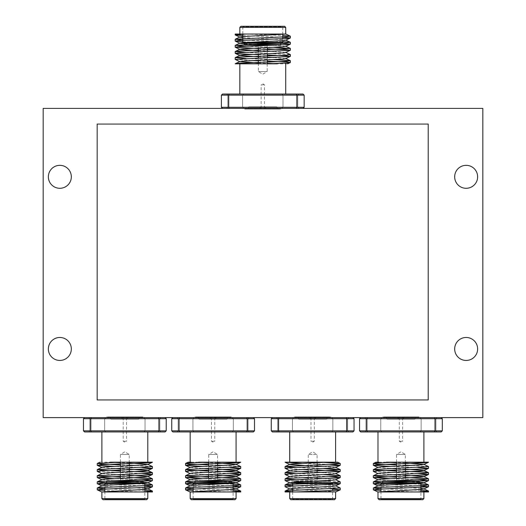 <?xml version="1.0" encoding="UTF-8"?>
<svg xmlns="http://www.w3.org/2000/svg" width="526" height="526" viewBox="0 0 526 526"><rect width="100%" height="100%" fill="white"/><g stroke="black" fill="none" stroke-linecap="round" stroke-linejoin="round"><path stroke-width="0.39" stroke-dasharray="2.63 1.97" d="M43.185 108.402L43.185 417.598L482.815 417.598L482.815 108.402L43.185 108.402M59.846 188.295A11.473 11.473 0 0 0 69.787 171.081A11.473 11.473 0 0 0 49.904 171.081A11.473 11.473 0 0 0 59.846 188.295M59.846 360.442A11.473 11.473 0 0 0 69.787 343.222A11.473 11.473 0 0 0 49.904 343.222A11.473 11.473 0 0 0 59.846 360.442M466.154 188.295A11.473 11.473 0 0 0 476.096 171.081A11.473 11.473 0 0 0 456.213 171.081A11.473 11.473 0 0 0 466.154 188.295M466.154 360.442A11.473 11.473 0 0 0 476.096 343.222A11.473 11.473 0 0 0 456.213 343.222A11.473 11.473 0 0 0 466.154 360.442M128.042 419.143L121.644 419.143L128.042 419.143L127.601 418.703L122.085 418.703L127.601 418.703L127.16 416.94L122.525 416.94L127.16 416.94M138.746 419.143L110.94 419.143L138.746 419.143L139.186 417.381L110.499 417.381L139.186 417.381L139.627 416.94L110.052 416.94L139.627 416.94M143.269 417.598L106.416 417.598L143.269 417.598L106.633 417.381L143.052 417.381L142.829 416.94L106.857 416.94L142.829 416.94M165.118 417.598L84.568 417.598L165.118 417.598M160.93 417.598L143.933 417.598L160.93 417.598L143.933 417.598L160.93 417.598L159.825 418.703L145.038 418.703L159.825 418.703L145.038 418.703L159.825 418.703L159.825 430.84L159.825 418.703L160.93 417.598M105.752 417.598L88.756 417.598L105.752 417.598L88.756 417.598L105.752 417.598L104.648 418.703L89.861 418.703L104.648 418.703L89.861 418.703L104.648 418.703L104.648 430.84L104.648 418.703L105.752 417.598M130.803 480.942L118.883 480.942L119.323 481.382L130.363 481.382L119.323 481.382L119.764 483.151L129.915 483.151L130.363 482.704L119.323 482.704L130.363 482.704L130.803 480.942M109.546 480.942L142.612 480.942M101.893 491.974L147.793 491.974L101.991 491.882M99.973 462.183L118.738 462.183M105.752 431.945L88.756 431.945L105.752 431.945L88.756 431.945L105.752 431.945L104.648 430.84L105.752 431.945M160.93 431.945L143.933 431.945L160.93 431.945L143.933 431.945L160.93 431.945L159.825 430.84L160.93 431.945M84.568 431.945L165.118 431.945M147.793 431.945L101.893 431.945L147.793 431.945M91.215 431.945L90.761 430.84L83.463 430.84L83.463 418.703L84.568 417.598M158.464 431.945L158.924 430.84L90.761 430.84L90.761 418.703L91.215 417.598M83.463 418.703L166.223 418.703L166.223 430.84L158.924 430.84L158.924 418.703L158.464 417.598M141.757 491.974L104.871 490.528M144.814 485.991L104.871 484.393M141.757 479.712L113.833 478.667M141.757 473.584L97.336 471.48M141.757 467.456L113.833 466.411M144.814 490.357L104.871 488.759M144.814 484.229L106.633 482.717L143.052 482.704M129.258 477.45L120.428 477.148M129.258 471.316L120.428 471.02M152.343 466.49L135.853 465.431M129.258 465.188L120.428 464.892M144.814 488.404L104.963 486.353L101.991 485.748M143.052 482.151L117.574 480.942M113.833 480.757L101.991 479.62M129.258 475.294L120.428 474.939M113.833 474.63L101.991 473.485M129.258 469.166L120.428 468.804M113.833 468.502L101.991 467.358M129.258 463.038L120.428 462.676M113.833 462.367L110.335 462.183M104.871 491.475L104.871 499.259L104.431 499.7L145.255 499.7L144.814 499.259L104.871 499.259L144.814 499.259L144.814 491.974M102.991 499.7L146.688 499.7M104.871 485.34L104.871 487.293M106.193 483.151L143.493 483.151L106.193 483.151M105.312 483.151L144.374 483.151L144.814 483.591L104.871 483.591M107.074 480.942L106.633 481.382L143.052 481.382M119.987 483.151L129.698 483.151L119.987 483.151L120.428 482.704L120.428 480.942M120.428 480.514L120.428 478.364M120.428 474.38L120.428 472.23M120.428 468.252L120.428 466.102M120.428 462.183L120.428 454.457L129.258 454.457L120.428 454.457L124.84 451.808L129.258 454.457L129.258 462.183M126.937 416.94L122.749 416.94L126.937 416.94L126.496 417.381L126.496 441.215L123.189 441.215L126.496 441.215L124.84 442.208L123.189 441.215L123.189 417.381L126.496 417.381L123.189 417.381L122.749 416.94M216.324 419.143L209.92 419.143L216.324 419.143L215.884 418.703L210.361 418.703L215.884 418.703L215.436 416.94L210.808 416.94L215.436 416.94M227.028 419.143L199.216 419.143L227.028 419.143L227.469 417.381L198.775 417.381L227.469 417.381L227.909 416.94L198.335 416.94L227.909 416.94M231.552 417.598L194.692 417.598L231.552 417.598L194.916 417.381L231.328 417.381L231.111 416.94L195.133 416.94L231.111 416.94M253.4 417.598L172.844 417.598L253.4 417.598M249.206 417.598L232.209 417.598L249.206 417.598L232.209 417.598L249.206 417.598L248.101 418.703L233.314 418.703L248.101 418.703L233.314 418.703L248.101 418.703L248.101 430.84L248.101 418.703L249.206 417.598M194.028 417.598L177.038 417.598L194.028 417.598L177.038 417.598L194.028 417.598L192.93 418.703L178.143 418.703L192.93 418.703L178.143 418.703L192.93 418.703L192.93 430.84L192.93 418.703L194.028 417.598M219.079 480.942L207.165 480.942L207.606 481.382L218.638 481.382L207.606 481.382L208.046 483.151L218.198 483.151L218.638 482.704L207.606 482.704L218.638 482.704L219.079 480.942M197.829 480.942L230.888 480.942M190.169 491.974L236.075 491.974L190.267 491.882M191.076 462.183L207.02 462.183M194.028 431.945L177.038 431.945L194.028 431.945L177.038 431.945L194.028 431.945L192.93 430.84L194.028 431.945M249.206 431.945L232.209 431.945L249.206 431.945L232.209 431.945L249.206 431.945L248.101 430.84L249.206 431.945M179.498 431.945L179.044 430.84L171.739 430.84L172.844 431.945L253.4 431.945M236.075 431.945L190.169 431.945L236.075 431.945M171.739 430.84L171.739 418.703L172.844 417.598M246.747 431.945L247.2 430.84L179.044 430.84L179.044 418.703L179.498 417.598M171.739 418.703L254.505 418.703L254.505 430.84L247.2 430.84L247.2 418.703L246.747 417.598M230.04 491.974L193.147 490.528M233.097 485.991L193.147 484.393M230.04 479.712L202.109 478.667M230.04 473.584L185.619 471.48M230.04 467.456L202.109 466.411M233.097 490.357L193.147 488.759M233.097 484.229L194.916 482.717L231.328 482.704M217.534 477.45L208.71 477.148M217.534 471.316L208.71 471.02M240.625 466.49L224.135 465.431M217.534 465.188L208.71 464.892M233.097 488.404L193.246 486.353L190.267 485.748M231.328 482.151L205.85 480.942M202.109 480.757L190.267 479.62M217.534 475.294L208.71 474.939M202.109 474.63L190.267 473.485M217.534 469.166L208.71 468.804M202.109 468.502L190.267 467.358M217.534 463.038L208.71 462.676M202.109 462.367L198.611 462.183M193.147 491.475L193.147 499.259L192.707 499.7L233.537 499.7L233.097 499.259L193.147 499.259L233.097 499.259L233.097 491.974M191.273 499.7L234.971 499.7M193.147 485.34L193.147 487.293M194.475 483.151L231.769 483.151L194.475 483.151M193.588 483.151L232.656 483.151L233.097 483.591L193.147 483.591M195.356 480.942L194.916 481.382L231.328 481.382M208.27 483.151L217.974 483.151L208.27 483.151L208.71 482.704L208.71 480.942M208.71 480.514L208.71 478.364M208.71 474.38L208.71 472.23M208.71 468.252L208.71 466.102M208.71 462.183L208.71 454.457L217.534 454.457L208.71 454.457L213.122 451.808L217.534 454.457L217.534 462.183M215.219 416.94L211.025 416.94L215.219 416.94L214.779 417.381L214.779 441.215L211.465 441.215L214.779 441.215L213.122 442.208L211.465 441.215L211.465 417.381L214.779 417.381L211.465 417.381L211.025 416.94M309.459 419.143L315.856 419.143L309.459 419.143L309.899 418.703L315.416 418.703L309.899 418.703L310.34 416.94L314.975 416.94L310.34 416.94M298.755 419.143L326.561 419.143L298.755 419.143L298.314 417.381L327.001 417.381L298.314 417.381L297.867 416.94L327.442 416.94L297.867 416.94M294.231 417.598L331.084 417.598L294.231 417.598L330.867 417.381L294.448 417.381L294.672 416.94L330.644 416.94L294.672 416.94M272.383 417.598L352.933 417.598L272.383 417.598M276.571 417.598L293.567 417.598L276.571 417.598L293.567 417.598L276.571 417.598L277.675 418.703L292.463 418.703L277.675 418.703L292.463 418.703L277.675 418.703L277.675 430.84L277.675 418.703L276.571 417.598M331.748 417.598L348.745 417.598L331.748 417.598L348.745 417.598L331.748 417.598L332.853 418.703L347.64 418.703L332.853 418.703L347.64 418.703L332.853 418.703L332.853 430.84L332.853 418.703L331.748 417.598M318.618 480.942L306.697 480.942L318.618 480.942L318.177 481.382L307.138 481.382L318.177 481.382L317.73 483.151L307.579 483.151L317.73 483.151M330.427 480.942L294.889 480.942L330.427 480.942L331.308 483.151L294.008 483.151L331.308 483.151M292.686 491.823L335.713 491.974M289.708 462.183L335.608 462.183M285.072 462.183L327.165 462.183M331.748 431.945L348.745 431.945L331.748 431.945L348.745 431.945L331.748 431.945L332.853 430.84L331.748 431.945M276.571 431.945L293.567 431.945L276.571 431.945L277.675 430.84L276.571 431.945M272.383 431.945L352.933 431.945M289.708 431.945L335.608 431.945L289.708 431.945M279.036 417.598L278.576 418.703L278.576 430.84L354.037 430.84L354.037 418.703L346.739 418.703L346.739 430.84L346.279 431.945M279.036 431.945L278.576 430.84L271.278 430.84L271.278 418.703L346.739 418.703L346.279 417.598M332.629 489.062L285.151 486.806M330.887 482.842L285.151 480.679M329.572 476.648L285.151 474.544M317.073 470.014L308.243 469.718M301.648 469.475L285.151 468.416M329.572 464.386L301.648 463.34M340.158 487.95L292.686 485.695M340.158 481.816L295.743 479.712M323.668 474.63L295.743 473.584M323.668 468.502L295.743 467.456M323.668 462.367L318.763 462.183M335.608 491.974L332.537 491.462L292.686 489.417M335.509 485.939L332.537 485.334L292.798 483.289M335.509 479.811L323.668 478.667M317.073 478.364L308.243 478.002M301.648 477.693L289.806 476.747M335.509 473.683L323.668 472.539M317.073 472.23L308.243 471.875M301.648 471.566L289.806 470.612M335.509 467.548L323.668 466.411M317.073 466.102L308.243 465.74M292.686 491.974L292.686 499.259L292.246 499.7L333.07 499.7L332.629 499.259L292.686 499.259L332.629 499.259L332.629 490.528M290.806 499.7L334.51 499.7M332.629 484.393L332.629 488.759M293.127 483.151L332.189 483.151M317.513 483.151L307.802 483.151L317.513 483.151L317.073 482.704L317.073 478.916M317.073 477.148L317.073 472.789M317.073 471.02L317.073 466.654M317.073 462.676L317.073 454.457L308.243 454.457L317.073 454.457L312.654 451.808L308.243 454.457L308.243 465.188M310.564 416.94L314.752 416.94L310.564 416.94L311.004 417.381L311.004 441.215L314.311 441.215L311.004 441.215L312.654 442.208L314.311 441.215L314.311 417.381L311.004 417.381L314.311 417.381L314.752 416.94M404.139 419.143L397.735 419.143L404.139 419.143L403.698 418.703L398.175 418.703L403.698 418.703L403.251 416.94L398.623 416.94L403.251 416.94M414.843 419.143L387.031 419.143L414.843 419.143L415.284 417.381L386.59 417.381L415.284 417.381L415.724 416.94L386.15 416.94L415.724 416.94M419.367 417.598L382.507 417.598L419.367 417.598L382.731 417.381L419.143 417.381L418.926 416.94L382.948 416.94L418.926 416.94M441.215 417.598L360.658 417.598L441.215 417.598M437.021 417.598L420.031 417.598L437.021 417.598L420.031 417.598L437.021 417.598L435.916 418.703L421.129 418.703L435.916 418.703L421.129 418.703L435.916 418.703L435.916 430.84L435.916 418.703L437.021 417.598M381.85 417.598L364.853 417.598L381.85 417.598L364.853 417.598L381.85 417.598L380.745 418.703L365.958 418.703L380.745 418.703L365.958 418.703L380.745 418.703L380.745 430.84L380.745 418.703L381.85 417.598M406.894 480.942L394.98 480.942L395.42 481.382L406.453 481.382L395.42 481.382L395.861 483.151L406.013 483.151L406.453 482.704L395.42 482.704L406.453 482.704L406.894 480.942M385.643 480.942L418.703 480.942M378.082 491.882L423.89 491.974L377.885 491.974M378.891 462.183L394.835 462.183M381.85 431.945L364.853 431.945L381.85 431.945L364.853 431.945L381.85 431.945L380.745 430.84L381.85 431.945M437.021 431.945L420.031 431.945L437.021 431.945L420.031 431.945L437.021 431.945L435.916 430.84L437.021 431.945M367.312 431.945L366.859 430.84L359.554 430.84L360.658 431.945L441.215 431.945M423.89 431.945L377.984 431.945L423.89 431.945M359.554 430.84L359.554 418.703L360.658 417.598M434.561 431.945L435.015 430.84L366.859 430.84L366.859 418.703L367.312 417.598M359.554 418.703L442.32 418.703L442.32 430.84L435.015 430.84L435.015 418.703L434.561 417.598M417.854 491.974L380.962 490.528M420.912 485.991L380.962 484.393M417.854 479.712L389.924 478.667M417.854 473.584L373.434 471.48M417.854 467.456L389.924 466.411M420.912 490.357L380.962 488.759M420.912 484.229L382.731 482.717L419.143 482.704M405.349 477.45L396.525 477.148M405.349 471.316L396.525 471.02M428.44 466.49L411.95 465.431M405.349 465.188L396.525 464.892M420.912 488.404L381.061 486.353L378.082 485.748M419.143 482.151L393.665 480.942M389.924 480.757L378.082 479.62M405.349 475.294L396.525 474.939M389.924 474.63L378.082 473.485M405.349 469.166L396.525 468.804M389.924 468.502L378.082 467.358M405.349 463.038L396.525 462.676M389.924 462.367L386.426 462.183M380.962 491.475L380.962 499.259L380.522 499.7L421.352 499.7L420.912 499.259L380.962 499.259L420.912 499.259L420.912 491.974M379.088 499.7L422.786 499.7M380.962 485.34L380.962 487.293M382.29 483.151L419.584 483.151L382.29 483.151M381.403 483.151L420.471 483.151L420.912 483.591L380.962 483.591M383.171 480.942L382.731 481.382L419.143 481.382M396.085 483.151L405.789 483.151L396.085 483.151L396.525 482.704L396.525 480.942M396.525 480.514L396.525 478.364M396.525 474.38L396.525 472.23M396.525 468.252L396.525 466.102M396.525 462.183L396.525 454.457L405.349 454.457L396.525 454.457L400.937 451.808L405.349 454.457L405.349 462.183M403.034 416.94L398.839 416.94L403.034 416.94L402.594 417.381L402.594 441.215L399.28 441.215L402.594 441.215L400.937 442.208L399.28 441.215L399.28 417.381L402.594 417.381L399.28 417.381L398.839 416.94M259.581 106.857L265.978 106.857L259.581 106.857L260.022 107.297L265.538 107.297L260.022 107.297L260.462 109.06L265.097 109.06L260.462 109.06M248.877 106.857L276.683 106.857L248.877 106.857L248.436 108.619L277.123 108.619L248.436 108.619L247.989 109.06L277.564 109.06L247.989 109.06M244.353 108.402L281.206 108.402L244.353 108.402L280.989 108.619L244.57 108.619L244.794 109.06L280.766 109.06L244.794 109.06M222.505 108.402L303.055 108.402L222.505 108.402M226.693 108.402L243.689 108.402L226.693 108.402L243.689 108.402L226.693 108.402L227.797 107.297L242.585 107.297L227.797 107.297L242.585 107.297L227.797 107.297L227.797 95.16L227.797 107.297L226.693 108.402M281.87 108.402L298.867 108.402L281.87 108.402L298.867 108.402L281.87 108.402L282.975 107.297L297.762 107.297L282.975 107.297L297.762 107.297L282.975 107.297L282.975 95.16L282.975 107.297L281.87 108.402M258.365 45.058L267.195 45.058L258.365 45.058L258.365 43.296L267.195 43.296L267.195 45.058M280.549 45.058L278.076 45.058L280.549 45.058L280.989 44.618L244.57 44.618M285.631 34.118L239.83 34.026L285.835 34.026M287.61 63.817L268.885 63.817M281.87 94.055L298.867 94.055L281.87 94.055L298.867 94.055L281.87 94.055L282.975 95.16L281.87 94.055M285.73 94.055L222.505 94.055M229.152 94.055L228.698 95.16L304.159 95.16L303.055 94.055L296.401 94.055L296.861 95.16L296.861 107.297L296.401 108.402M304.159 95.16L304.159 107.297L228.698 107.297L229.152 108.402M228.698 95.16L228.698 107.297L221.4 107.297L221.4 95.16L228.698 95.16M227.797 95.16L226.693 94.055L227.797 95.16L242.585 95.16L227.797 95.16M245.866 34.026L282.751 35.472M242.808 40.009L282.751 41.607M245.866 46.288L273.79 47.333M245.866 52.416L290.28 54.52M245.866 58.544L273.79 59.589M242.808 35.643L282.751 37.241M242.808 41.771L280.989 43.283L244.57 43.296M258.365 48.55L267.195 48.852M258.365 54.684L267.195 54.98M235.273 59.51L251.77 60.569M258.365 60.812L267.195 61.108M242.808 37.596L282.659 39.647L285.631 40.252M244.57 43.849L270.048 45.058M273.79 45.243L285.631 46.38M258.365 50.706L267.195 51.061M273.79 51.37L285.631 52.515M258.365 56.834L267.195 57.196M273.79 57.498L285.631 58.642M258.365 62.962L267.195 63.324M273.79 63.633L277.287 63.817M282.751 40.66L282.751 38.707M282.751 34.525L282.751 26.741L242.808 26.741L282.751 26.741L283.192 26.3M244.13 42.849L281.43 42.849M267.852 42.849L257.701 42.849L267.852 42.849L268.74 45.058M267.635 42.849L257.924 42.849L267.635 42.849L267.195 43.296L258.365 43.296L257.924 42.849M267.195 45.486L267.195 47.636M267.195 51.62L267.195 53.77M267.195 57.748L267.195 59.898M267.195 63.817L267.195 71.543L258.365 71.543L267.195 71.543L262.776 74.192L258.365 71.543L258.365 63.817M260.686 109.06L264.874 109.06L260.686 109.06L261.126 108.619L261.126 84.785L264.433 84.785L261.126 84.785L262.776 83.792L264.433 84.785L264.433 108.619L261.126 108.619L264.433 108.619L264.874 109.06M428.217 399.944L428.217 124.07L97.165 124.07L97.165 399.944L428.217 399.944M104.648 430.84L89.861 430.84L104.648 430.84M159.825 430.84L145.038 430.84L159.825 430.84M147.793 498.595L101.893 498.595M120.428 482.704L129.258 482.704L120.428 482.704M143.052 417.157L106.633 417.157L143.052 417.157M139.186 418.703L110.499 418.703L139.186 418.703M127.601 417.381L122.085 417.381L127.601 417.381M192.93 430.84L178.143 430.84L192.93 430.84M248.101 430.84L233.314 430.84L248.101 430.84M236.075 498.595L190.169 498.595M208.71 482.704L217.534 482.704L208.71 482.704M231.328 417.157L194.916 417.157L231.328 417.157M227.469 418.703L198.775 418.703L227.469 418.703M215.884 417.381L210.361 417.381L215.884 417.381M332.853 430.84L347.64 430.84L332.853 430.84M277.675 430.84L292.463 430.84L277.675 430.84M335.608 498.595L289.708 498.595M332.629 483.591L307.927 483.591M294.889 480.942L294.448 481.382L330.867 481.382L294.448 481.382L294.448 482.704L330.867 482.704M318.177 482.704L307.138 482.704L318.177 482.704M317.073 482.704L308.243 482.704L317.073 482.704M294.448 417.157L330.867 417.157L294.448 417.157M298.314 418.703L327.001 418.703L298.314 418.703M309.899 417.381L315.416 417.381L309.899 417.381M380.745 430.84L365.958 430.84L380.745 430.84M435.916 430.84L421.129 430.84L435.916 430.84M423.89 498.595L377.984 498.595M396.525 482.704L405.349 482.704L396.525 482.704M419.143 417.157L382.731 417.157L419.143 417.157M415.284 418.703L386.59 418.703L415.284 418.703M403.698 417.381L398.175 417.381L403.698 417.381M282.975 95.16L297.762 95.16L282.975 95.16M239.83 27.405L285.73 27.405M243.249 42.849L242.808 42.409L282.751 42.409M268.299 44.618L257.26 44.618L268.299 44.618M268.299 43.296L257.26 43.296L268.299 43.296M244.57 108.843L280.989 108.843L244.57 108.843M248.436 107.297L277.123 107.297L248.436 107.297M260.022 108.619L265.538 108.619L260.022 108.619M89.861 430.84L89.861 418.703L88.756 417.598L89.861 418.703L89.861 430.84L88.756 431.945L89.861 430.84M145.038 430.84L145.038 418.703L143.933 417.598L145.038 418.703L145.038 430.84L143.933 431.945L145.038 430.84M144.814 489.417L144.814 491.823M129.698 483.151L129.258 482.704L129.258 480.942M129.258 480.218L129.258 478.002M129.258 474.084L129.258 471.875M129.258 467.956L129.258 465.74M106.857 416.94L106.633 417.381M110.94 419.143L110.052 416.94M122.525 416.94L121.644 419.143M178.143 430.84L178.143 418.703L177.038 417.598L178.143 418.703L178.143 430.84L177.038 431.945L178.143 430.84M233.314 430.84L233.314 418.703L232.209 417.598L233.314 418.703L233.314 430.84L232.209 431.945L233.314 430.84M233.097 489.417L233.097 491.823M217.974 483.151L217.534 482.704L217.534 480.942M217.534 480.218L217.534 478.002M217.534 474.084L217.534 471.875M217.534 467.956L217.534 465.74M195.133 416.94L194.916 417.381M199.216 419.143L198.335 416.94M210.808 416.94L209.92 419.143M347.64 430.84L347.64 418.703L348.745 417.598L347.64 418.703L347.64 430.84L348.745 431.945L347.64 430.84M292.463 430.84L292.463 418.703L293.567 417.598L292.463 418.703L292.463 430.84L293.567 431.945L292.463 430.84M292.686 485.991L292.686 488.404M294.448 482.704L294.008 483.151M307.579 483.151L306.697 480.942M307.802 483.151L308.243 482.704L308.243 479.212M308.243 477.45L308.243 473.084M308.243 471.316L308.243 466.95M330.644 416.94L330.867 417.381M326.561 419.143L327.442 416.94M314.975 416.94L315.856 419.143M365.958 430.84L365.958 418.703L364.853 417.598L365.958 418.703L365.958 430.84L364.853 431.945L365.958 430.84M421.129 430.84L421.129 418.703L420.031 417.598L421.129 418.703L421.129 430.84L420.031 431.945L421.129 430.84M405.789 483.151L405.349 482.704L405.349 480.942M405.349 480.218L405.349 478.002M405.349 474.084L405.349 471.875M405.349 467.956L405.349 465.74M382.948 416.94L382.731 417.381M387.031 419.143L386.15 416.94M398.623 416.94L397.735 419.143M297.762 95.16L297.762 107.297L298.867 108.402L297.762 107.297L297.762 95.16L298.867 94.055L297.762 95.16M242.585 95.16L242.585 107.297L243.689 108.402L242.585 107.297L242.585 95.16L243.689 94.055L242.585 95.16M242.808 34.026L242.808 26.741L242.368 26.3M257.701 42.849L256.82 45.058M258.365 45.782L258.365 47.997M258.365 51.916L258.365 54.125M258.365 58.044L258.365 60.26M280.766 109.06L280.989 108.619M276.683 106.857L277.564 109.06M265.097 109.06L265.978 106.857"/><path stroke-width="0.79" d="M43.185 108.402L43.185 417.598L482.815 417.598L482.815 108.402L43.185 108.402M59.846 188.295A11.473 11.473 0 0 0 69.787 171.081A11.473 11.473 0 0 0 49.904 171.081A11.473 11.473 0 0 0 59.846 188.295M59.846 360.442A11.473 11.473 0 0 0 69.787 343.222A11.473 11.473 0 0 0 49.904 343.222A11.473 11.473 0 0 0 59.846 360.442M466.154 188.295A11.473 11.473 0 0 0 476.096 171.081A11.473 11.473 0 0 0 456.213 171.081A11.473 11.473 0 0 0 466.154 188.295M466.154 360.442A11.473 11.473 0 0 0 476.096 343.222A11.473 11.473 0 0 0 456.213 343.222A11.473 11.473 0 0 0 466.154 360.442M118.883 480.942L130.803 480.942M107.074 480.942L106.633 481.382L143.052 481.382L142.612 480.942L109.546 480.942M141.757 491.974L101.893 491.974L152.428 491.974L141.757 491.974L152.428 491.093L144.814 490.357M152.422 462.183L110.335 462.183M113.833 466.411L97.336 465.352L100.953 464.76L148.733 462.716L152.428 462.203L118.738 462.183L97.336 463.426L100.953 464.017L120.428 464.892M165.118 431.945L166.223 430.84L165.118 431.945L84.568 431.945L83.463 430.84L83.463 418.703L84.568 417.598M84.568 431.945L83.463 430.84L90.761 430.84L90.761 418.703L83.463 418.703M91.215 431.945L90.761 430.84L166.223 430.84L166.223 418.703L90.761 418.703L91.215 417.598M158.464 431.945L158.924 430.84L158.924 418.703L158.464 417.598M165.118 417.598L166.223 418.703L165.118 417.598M147.793 462.183L147.793 431.945M104.871 490.528L97.336 489.87L100.953 489.285L148.733 487.24L152.428 486.728L144.814 485.991M104.871 484.393L97.336 483.742L100.953 483.151L152.343 480.679L141.757 479.712M113.833 478.667L97.257 477.529L148.733 474.978L152.428 474.465L141.757 473.584M101.991 473.683L97.257 471.401L100.953 470.888L148.733 468.85L152.428 468.337L141.757 467.456M104.871 488.759L97.257 488.029L100.953 487.517L148.733 485.472L152.343 484.88L144.814 484.229M106.633 481.382L106.633 482.704L97.257 481.895L100.953 481.389L148.733 479.344L152.428 478.831L129.258 477.45M120.428 477.148L100.953 476.28L97.336 475.688L148.733 473.209L152.428 472.703L148.733 472.19L129.258 471.316M120.428 471.02L100.953 470.145L97.336 469.554L152.428 466.569L147.694 464.294L129.258 463.038M135.853 465.431L129.258 465.188M97.336 489.87L101.788 491.974L144.722 489.423L147.694 489.009L152.343 486.806M152.343 491.014L147.694 488.812L144.814 488.404M97.336 487.95L101.991 485.748L104.963 485.334L144.722 483.289L147.694 482.875L152.343 480.679M152.343 484.88L147.694 482.684L143.052 482.151M117.574 480.942L113.833 480.757M97.336 481.816L101.991 479.62L104.963 479.206L144.722 477.161L147.694 476.747L152.343 474.544M152.343 478.752L147.694 476.556L129.258 475.294M120.428 474.939L113.833 474.63M97.336 475.688L101.991 473.485L104.963 473.071L144.722 471.026L147.694 470.612L152.343 468.416M152.343 472.624L147.694 470.422L129.258 469.166M120.428 468.804L113.833 468.502M97.336 469.554L101.991 467.358L104.963 466.943L144.722 464.899L147.694 464.294M120.428 462.676L113.833 462.367M101.893 498.595L147.793 498.595L146.688 499.7L102.991 499.7L101.893 498.595L101.893 491.974M145.255 499.7L104.431 499.7M104.871 483.591L144.814 483.591L144.374 483.151L105.312 483.151L104.871 483.591L104.871 485.34M104.871 487.293L104.871 491.475M106.193 483.151L106.633 482.704L143.052 482.704L143.493 483.151M129.915 483.151L119.764 483.151M120.428 480.942L120.428 480.514M120.428 478.364L120.428 474.38M120.428 472.23L120.428 468.252M120.428 466.102L120.428 462.183M207.165 480.942L219.079 480.942M195.356 480.942L194.916 481.382L231.328 481.382L230.888 480.942L197.829 480.942M236.075 491.974L190.169 491.974L190.169 498.595L236.075 498.595L236.075 491.974L240.711 491.974L190.07 491.974L232.998 489.423L235.977 489.009L240.711 486.728L233.097 485.991M202.109 466.411L185.619 465.352L189.228 464.76L237.016 462.716L240.711 462.183L198.611 462.183M240.711 462.209L207.02 462.183L189.228 462.992L185.533 463.505L189.228 464.017L208.71 464.892M185.619 463.426L188.249 462.183L191.076 462.183M253.4 431.945L254.505 430.84L253.4 431.945L172.844 431.945L171.739 430.84L171.739 418.703L172.844 417.598M171.739 430.84L179.044 430.84L179.044 418.703L171.739 418.703M179.498 431.945L179.044 430.84L254.505 430.84L254.505 418.703L179.044 418.703L179.498 417.598M246.747 431.945L247.2 430.84L247.2 418.703L246.747 417.598M253.4 417.598L254.505 418.703L253.4 417.598M236.075 462.183L236.075 431.945M193.147 490.528L185.619 489.87L189.228 489.285L240.625 486.806M193.147 484.393L185.619 483.742L189.228 483.151L240.625 480.679L230.04 479.712M202.109 478.667L185.533 477.529L237.016 474.978L240.711 474.465L230.04 473.584M190.267 473.683L185.533 471.401L189.228 470.888L237.016 468.85L240.711 468.337L230.04 467.456M230.04 491.974L240.711 491.093L233.097 490.357M193.147 488.759L185.533 488.029L189.228 487.517L237.016 485.472L240.625 484.88L233.097 484.229M194.916 481.382L194.916 482.704L185.533 481.895L189.228 481.389L237.016 479.344L240.711 478.831L217.534 477.45M208.71 477.148L189.228 476.28L185.619 475.688L237.016 473.209L240.711 472.703L237.016 472.19L217.534 471.316M208.71 471.02L189.228 470.145L185.619 469.554L240.711 466.569L235.977 464.294L217.534 463.038M224.135 465.431L217.534 465.188M240.625 491.014L235.977 488.812L233.097 488.404M185.619 487.95L190.267 485.748L193.246 485.334L232.998 483.289L235.977 482.875L240.625 480.679M240.625 484.88L235.977 482.684L231.328 482.151M205.85 480.942L202.109 480.757M185.619 481.816L190.267 479.62L193.246 479.206L232.998 477.161L235.977 476.747L240.625 474.544M240.625 478.752L235.977 476.556L217.534 475.294M208.71 474.939L202.109 474.63M185.619 475.688L190.267 473.485L193.246 473.071L232.998 471.026L235.977 470.612L240.625 468.416M240.625 472.624L235.977 470.422L217.534 469.166M208.71 468.804L202.109 468.502M185.619 469.554L190.267 467.358L193.246 466.943L232.998 464.899L235.977 464.294M208.71 462.676L202.109 462.367M233.537 499.7L192.707 499.7M236.075 498.595L234.971 499.7L191.273 499.7L190.169 498.595M193.147 483.591L233.097 483.591L232.656 483.151L193.588 483.151L193.147 483.591L193.147 485.34M193.147 487.293L193.147 491.475M194.475 483.151L194.916 482.704L231.328 482.704L231.769 483.151M218.198 483.151L208.046 483.151M208.71 480.942L208.71 480.514M208.71 478.364L208.71 474.38M208.71 472.23L208.71 468.252M208.71 466.102L208.71 462.183M335.509 491.882L285.072 491.974L295.743 491.974L336.548 490.304L340.243 489.791L332.629 489.062M335.608 431.945L335.608 462.183L289.708 462.183L289.708 431.945M295.743 467.456L285.072 466.569L289.806 464.294L292.778 463.879L327.165 462.183L337.528 462.183L285.079 462.183M276.571 431.945L293.567 431.945L276.571 431.945M346.279 431.945L346.739 430.84L354.037 430.84L352.933 431.945L272.383 431.945L271.278 430.84L271.278 418.703L272.383 417.598L271.278 418.703L278.576 418.703L279.036 417.598M352.933 431.945L354.037 430.84L354.037 418.703L352.933 417.598L354.037 418.703L346.739 418.703L346.279 417.598M346.739 430.84L346.739 418.703L278.576 418.703L278.576 430.84L346.739 430.84M279.036 431.945L278.576 430.84L271.278 430.84L272.383 431.945M292.686 489.417L289.806 489.009L285.072 486.728L288.767 486.215L336.548 484.176L340.243 483.664L330.887 482.842M292.798 483.289L289.806 482.875L285.072 480.6L288.767 480.087L336.548 478.042L340.243 477.529L329.572 476.648M340.158 471.48L335.509 473.683L332.537 474.097L292.778 476.135L289.806 476.747L285.072 474.465L288.767 473.959L340.158 471.48L336.548 470.888L317.073 470.014M308.243 469.718L301.648 469.475M340.158 465.352L335.509 467.548L332.537 467.962L292.778 470.007L289.806 470.612L285.072 468.337L288.767 467.824L336.548 465.78L340.243 465.273L329.572 464.386M301.648 463.34L285.072 462.209M292.686 491.823L285.072 491.093L288.767 490.58L340.243 488.029L335.509 485.748M292.686 485.695L285.072 484.959L288.767 484.453L336.548 482.408L340.243 481.895L335.509 479.62M295.743 479.712L285.072 478.831L288.767 478.318L336.548 476.28L340.243 475.767L323.668 474.63M295.743 473.584L285.072 472.703L288.767 472.19L340.243 469.639L323.668 468.502M285.151 466.49L336.548 464.017L340.158 463.426L323.668 462.367M289.806 489.009L292.778 488.398L332.537 486.353L335.509 485.939L340.158 483.742M289.806 482.875L292.778 482.27L332.537 480.225L335.509 479.811L340.158 477.615M323.668 478.667L317.073 478.364M308.243 478.002L301.648 477.693M323.668 472.539L317.073 472.23M308.243 471.875L301.648 471.566M323.668 466.411L317.073 466.102M308.243 465.74L289.806 464.484L285.151 462.288M289.708 491.974L289.708 498.595L335.608 498.595L335.608 491.974M333.07 499.7L292.246 499.7M335.608 498.595L334.51 499.7L290.806 499.7L289.708 498.595M292.686 485.991L292.686 483.591L293.127 483.151L332.189 483.151L332.629 484.393M332.629 488.759L332.629 490.528M331.308 483.151L330.867 482.704L294.448 482.704M317.073 478.916L317.073 477.148M317.073 472.789L317.073 471.02M317.073 466.654L317.073 462.676M394.98 480.942L406.894 480.942M383.171 480.942L382.731 481.382L419.143 481.382L418.703 480.942L385.643 480.942M423.89 491.974L377.984 491.974L377.984 498.595L423.89 498.595L423.89 491.974L428.526 491.974L377.885 491.974L420.813 489.423L423.792 489.009L428.526 486.728L420.912 485.991M389.924 466.411L373.434 465.352L377.043 464.76L424.83 462.716L428.526 462.183L386.426 462.183M428.526 462.209L394.835 462.183L377.043 462.992L373.348 463.505L377.043 464.017L396.525 464.892M373.434 463.426L376.064 462.183L378.891 462.183M441.215 431.945L442.32 430.84L441.215 431.945L360.658 431.945L359.554 430.84L359.554 418.703L360.658 417.598M359.554 430.84L366.859 430.84L366.859 418.703L359.554 418.703M367.312 431.945L366.859 430.84L442.32 430.84L442.32 418.703L366.859 418.703L367.312 417.598M434.561 431.945L435.015 430.84L435.015 418.703L434.561 417.598M441.215 417.598L442.32 418.703L441.215 417.598M423.89 462.183L423.89 431.945M380.962 490.528L373.434 489.87L377.043 489.285L428.44 486.806M380.962 484.393L373.434 483.742L377.043 483.151L428.44 480.679L417.854 479.712M389.924 478.667L373.348 477.529L424.83 474.978L428.526 474.465L417.854 473.584M378.082 473.683L373.348 471.401L377.043 470.888L424.83 468.85L428.526 468.337L417.854 467.456M417.854 491.974L428.526 491.093L420.912 490.357M380.962 488.759L373.348 488.029L377.043 487.517L424.83 485.472L428.44 484.88L420.912 484.229M382.731 481.382L382.731 482.704L373.348 481.895L377.043 481.389L424.83 479.344L428.526 478.831L405.349 477.45M396.525 477.148L377.043 476.28L373.434 475.688L424.83 473.209L428.526 472.703L424.83 472.19L405.349 471.316M396.525 471.02L377.043 470.145L373.434 469.554L428.526 466.569L423.792 464.294L405.349 463.038M411.95 465.431L405.349 465.188M428.44 491.014L423.792 488.812L420.912 488.404M373.434 487.95L378.082 485.748L381.061 485.334L420.813 483.289L423.792 482.875L428.44 480.679M428.44 484.88L423.792 482.684L419.143 482.151M393.665 480.942L389.924 480.757M373.434 481.816L378.082 479.62L381.061 479.206L420.813 477.161L423.792 476.747L428.44 474.544M428.44 478.752L423.792 476.556L405.349 475.294M396.525 474.939L389.924 474.63M373.434 475.688L378.082 473.485L381.061 473.071L420.813 471.026L423.792 470.612L428.44 468.416M428.44 472.624L423.792 470.422L405.349 469.166M396.525 468.804L389.924 468.502M373.434 469.554L378.082 467.358L381.061 466.943L420.813 464.899L423.792 464.294M396.525 462.676L389.924 462.367M421.352 499.7L380.522 499.7M423.89 498.595L422.786 499.7L379.088 499.7L377.984 498.595M380.962 483.591L420.912 483.591L420.471 483.151L381.403 483.151L380.962 483.591L380.962 485.34M380.962 487.293L380.962 491.475M382.29 483.151L382.731 482.704L419.143 482.704L419.584 483.151M406.013 483.151L395.861 483.151M396.525 480.942L396.525 480.514M396.525 478.364L396.525 474.38M396.525 472.23L396.525 468.252M396.525 466.102L396.525 462.183M268.74 45.058L245.011 45.058L268.74 45.058M239.83 34.026L285.73 34.026L285.73 27.405L239.83 27.405L239.83 34.026L235.194 34.026L285.835 34.026L242.9 36.577L239.928 36.991L235.194 39.272L242.808 40.009M273.79 59.589L290.28 60.648L286.67 61.24L238.889 63.284L235.194 63.817L277.287 63.817M235.194 63.791L268.885 63.817L286.67 63.008L290.365 62.495L286.67 61.983L267.195 61.108M290.28 62.574L287.61 63.817M226.693 94.055L243.689 94.055L226.693 94.055M222.505 94.055L221.4 95.16L222.505 94.055L303.055 94.055L304.159 95.16L304.159 107.297L303.055 108.402L304.159 107.297L296.861 107.297L296.861 95.16L296.401 94.055L285.73 94.055L285.73 63.817M304.159 95.16L221.4 95.16L221.4 107.297L296.861 107.297L296.401 108.402M229.152 94.055L228.698 95.16L228.698 107.297L229.152 108.402M222.505 108.402L221.4 107.297L222.505 108.402M239.83 63.817L239.83 94.055M282.751 35.472L290.28 36.13L286.67 36.715L235.273 39.194M282.751 41.607L290.28 42.258L286.67 42.849L235.273 45.321L245.866 46.288M273.79 47.333L290.365 48.471L238.889 51.022L235.194 51.535L245.866 52.416M285.631 52.317L290.365 54.599L286.67 55.112L238.889 57.15L235.194 57.663L245.866 58.544M245.866 34.026L235.194 34.907L242.808 35.643M282.751 37.241L290.365 37.971L286.67 38.483L238.889 40.528L235.273 41.12L242.808 41.771M280.549 45.058L280.989 43.296L290.365 44.105L286.67 44.611L238.889 46.656L235.194 47.169L258.365 48.55M267.195 48.852L286.67 49.72L290.28 50.312L238.889 52.791L235.194 53.297L238.889 53.81L258.365 54.684M267.195 54.98L286.67 55.855L290.28 56.446L235.194 59.431L239.928 61.706L258.365 62.962M251.77 60.569L258.365 60.812M235.273 34.986L239.928 37.188L242.808 37.596M290.28 38.05L285.631 40.252L282.659 40.666L242.9 42.711L239.928 43.125L235.273 45.321M235.273 41.12L239.928 43.316L244.57 43.849M270.048 45.058L273.79 45.243M290.28 44.184L285.631 46.38L282.659 46.794L242.9 48.839L239.928 49.253L235.273 51.456M235.273 47.248L239.928 49.444L258.365 50.706M267.195 51.061L273.79 51.37M290.28 50.312L285.631 52.515L282.659 52.929L242.9 54.974L239.928 55.388L235.273 57.584M235.273 53.376L239.928 55.578L258.365 56.834M267.195 57.196L273.79 57.498M290.28 56.446L285.631 58.642L282.659 59.057L242.9 61.101L239.928 61.706M267.195 63.324L273.79 63.633M283.192 26.3L242.368 26.3L283.192 26.3M284.632 26.3L240.928 26.3L284.632 26.3L285.73 27.405M282.311 42.849L243.249 42.849L282.311 42.849L282.751 42.409L282.751 40.66M282.751 38.707L282.751 34.525M281.43 42.849L244.13 42.849L244.57 43.296L280.989 43.296L281.43 42.849M267.195 45.058L267.195 45.486M267.195 47.636L267.195 51.62M267.195 53.77L267.195 57.748M267.195 59.898L267.195 63.817M428.217 399.944L428.217 124.07L97.165 124.07L97.165 399.944L428.217 399.944M307.927 483.591L332.629 483.591M282.751 42.409L242.808 42.409L242.808 34.026M280.989 44.618L244.57 44.618L244.57 43.296M101.893 462.183L101.893 431.945M152.428 491.974L152.428 491.093M152.428 486.728L152.428 484.965M152.428 480.6L152.428 478.831M152.428 474.465L152.428 472.703M152.428 468.337L152.428 466.569M97.257 489.791L97.257 488.029M97.257 483.664L97.257 481.895M97.257 477.529L97.257 475.767M97.257 471.401L97.257 469.639M97.257 465.273L97.257 463.505M99.973 462.183L97.336 463.426M97.336 483.742L101.991 485.939M97.336 477.615L101.991 479.811M97.336 465.352L101.991 467.548M152.343 462.288L147.694 464.484M147.793 498.595L147.793 491.974M144.814 483.591L144.814 489.417M143.052 481.382L143.052 482.704M129.258 480.942L129.258 480.218M129.258 478.002L129.258 474.084M129.258 471.875L129.258 467.956M129.258 465.74L129.258 462.183M190.169 462.183L190.169 431.945M240.711 491.974L240.711 491.093M240.711 486.728L240.711 484.965M240.711 480.6L240.711 478.831M240.711 474.465L240.711 472.703M240.711 468.337L240.711 466.569M185.533 489.791L185.533 488.029M185.533 483.664L185.533 481.895M185.533 477.529L185.533 475.767M185.533 471.401L185.533 469.639M185.533 465.273L185.533 463.505M185.619 489.87L190.07 491.974M185.619 483.742L190.267 485.939M185.619 477.615L190.267 479.811M185.619 465.352L190.267 467.548M240.625 462.288L235.977 464.484M233.097 483.591L233.097 489.417M231.328 481.382L231.328 482.704M217.534 480.942L217.534 480.218M217.534 478.002L217.534 474.084M217.534 471.875L217.534 467.956M217.534 465.74L217.534 462.183M340.243 489.791L340.243 488.029M340.243 483.664L340.243 481.895M340.243 477.529L340.243 475.767M340.243 471.401L340.243 469.639M340.243 465.273L340.243 463.505M285.072 491.974L285.072 491.093M285.072 486.728L285.072 484.965M285.072 480.6L285.072 478.831M285.072 474.465L285.072 472.703M285.072 468.337L285.072 466.569M337.528 462.183L340.158 463.426M289.806 488.812L285.151 491.014M289.806 482.684L285.151 484.88M289.806 476.556L285.151 478.752M335.509 473.485L340.158 475.688M289.806 470.422L285.151 472.624M335.509 467.358L340.158 469.554M340.158 489.87L335.713 491.974M292.686 488.404L292.686 491.974M308.243 479.212L308.243 477.45M308.243 473.084L308.243 471.316M308.243 466.95L308.243 465.188M377.984 462.183L377.984 431.945M428.526 491.974L428.526 491.093M428.526 486.728L428.526 484.965M428.526 480.6L428.526 478.831M428.526 474.465L428.526 472.703M428.526 468.337L428.526 466.569M373.348 489.791L373.348 488.029M373.348 483.664L373.348 481.895M373.348 477.529L373.348 475.767M373.348 471.401L373.348 469.639M373.348 465.273L373.348 463.505M373.434 489.87L377.885 491.974M373.434 483.742L378.082 485.939M373.434 477.615L378.082 479.811M373.434 465.352L378.082 467.548M428.44 462.288L423.792 464.484M420.912 483.591L420.912 491.974M419.143 481.382L419.143 482.704M405.349 480.942L405.349 480.218M405.349 478.002L405.349 474.084M405.349 471.875L405.349 467.956M405.349 465.74L405.349 462.183M235.194 34.026L235.194 34.907M235.194 39.272L235.194 41.035M235.194 45.4L235.194 47.169M235.194 51.535L235.194 53.297M235.194 57.663L235.194 59.431M290.365 36.209L290.365 37.971M290.365 42.336L290.365 44.105M290.365 48.471L290.365 50.233M290.365 54.599L290.365 56.361M290.365 60.727L290.365 62.495M290.28 36.13L285.835 34.026M290.28 42.258L285.631 40.061M290.28 48.385L285.631 46.189M290.28 60.648L285.631 58.452M235.273 63.712L239.928 61.516M239.83 27.405L240.928 26.3M242.808 42.409L243.249 42.849M244.57 44.618L245.011 45.058M258.365 45.058L258.365 45.782M258.365 47.997L258.365 51.916M258.365 54.125L258.365 58.044M258.365 60.26L258.365 63.817"/></g></svg>
